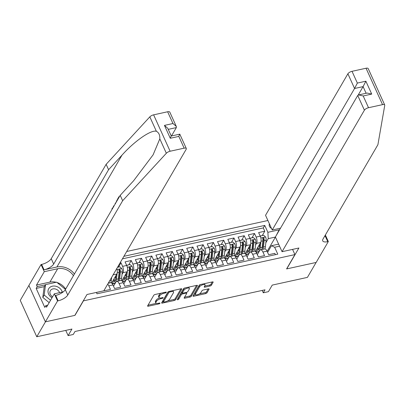 <?xml version="1.0" encoding="UTF-8"?>
<svg xmlns="http://www.w3.org/2000/svg" width="405" height="405" viewBox="0 0 405 405"><rect width="100%" height="100%" fill="white"/><g stroke="black" fill="none" stroke-linecap="round" stroke-linejoin="round"><path stroke-width="0.61" d="M166.303 292.39A0.805 0.314 155.6 0 0 166.328 292.207A0.805 0.314 155.6 0 0 165.837 292.132L155.12 294.481A1.149 0.446 155.6 0 0 153.773 295.291L147.633 305.841A1.149 0.446 155.6 0 0 147.592 306.094A1.149 0.446 155.6 0 0 148.301 306.205L159.013 303.856A0.805 0.314 155.6 0 0 159.96 303.289A0.805 0.314 155.6 0 0 159.985 303.112A0.805 0.314 155.6 0 0 159.489 303.036L158.107 303.34A3.685 1.433 155.6 0 1 155.844 302.986A3.685 1.433 155.6 0 1 155.971 302.171L156.482 301.29A3.685 1.433 155.6 0 1 160.8 298.708L162.187 298.404A0.805 0.314 155.6 0 0 163.129 297.837A0.805 0.314 155.6 0 0 163.159 297.66A0.805 0.314 155.6 0 0 162.663 297.584L161.276 297.888A3.685 1.433 155.6 0 1 159.013 297.533A3.685 1.433 155.6 0 1 159.14 296.718L159.651 295.842A3.685 1.433 155.6 0 1 163.969 293.255L165.356 292.952A0.805 0.314 155.6 0 0 166.303 292.39M269.426 223.859A3.751 3.032 30.2 0 0 271.477 228.374M210.038 286.041A1.149 0.446 155.6 0 0 211.385 285.231L213.111 282.275A1.149 0.446 155.6 0 0 213.151 282.017A1.149 0.446 155.6 0 0 212.443 281.905L200.546 284.518A1.149 0.446 155.6 0 0 199.194 285.322L193.058 295.873A1.149 0.446 155.6 0 0 193.018 296.131A1.149 0.446 155.6 0 0 193.722 296.237L205.619 293.63A1.149 0.446 155.6 0 0 206.97 292.82L209.051 289.246A1.149 0.446 155.6 0 0 209.091 288.993A1.149 0.446 155.6 0 0 208.383 288.881L203.29 290A1.149 0.446 155.6 0 0 201.943 290.805L200.91 292.577A3.078 1.2 155.6 0 1 197.999 294.541A3.078 1.2 155.6 0 1 195.407 294.445A3.078 1.2 155.6 0 1 195.519 293.762L199.559 286.816A3.078 1.2 155.6 0 1 202.47 284.852A3.078 1.2 155.6 0 1 205.062 284.953A3.078 1.2 155.6 0 1 204.95 285.636L204.277 286.791A1.149 0.446 155.6 0 0 204.236 287.044A1.149 0.446 155.6 0 0 204.945 287.155L210.038 286.041L209.593 285.054A1.149 0.446 155.6 0 0 210.939 284.249L212.281 281.941M83.319 301.021L74.981 315.353L45.446 321.833L36.759 336.763L71.943 329.042L68.121 335.608L73.254 334.484L74.991 331.498L265.027 289.808L263.291 292.795L268.424 291.666L272.246 285.1L307.425 277.379L316.113 262.455L286.583 268.93L294.921 254.603L83.258 300.895M181.754 289.15A1.149 0.446 155.6 0 0 181.794 288.897A1.149 0.446 155.6 0 0 181.086 288.785L169.189 291.397A1.149 0.446 155.6 0 0 167.837 292.202L161.701 302.753A1.149 0.446 155.6 0 0 161.661 303.006A1.149 0.446 155.6 0 0 162.364 303.117L174.261 300.51A1.149 0.446 155.6 0 0 175.613 299.7L181.754 289.15L181.577 288.76M184.867 287.955L196.764 285.348A1.149 0.446 155.6 0 1 197.473 285.459A1.149 0.446 155.6 0 1 197.432 285.712L191.292 296.263A1.149 0.446 155.6 0 1 189.94 297.067L184.852 298.186A1.149 0.446 155.6 0 1 184.143 298.075A1.149 0.446 155.6 0 1 184.184 297.822L186.675 293.544A1.149 0.446 155.6 0 0 186.715 293.291A1.149 0.446 155.6 0 0 186.006 293.179L182.63 293.919A1.149 0.446 155.6 0 0 181.278 294.724L178.686 299.179A0.805 0.314 155.6 0 1 177.927 299.695A0.805 0.314 155.6 0 1 177.248 299.67A0.805 0.314 155.6 0 1 177.274 299.492L183.516 288.765A1.149 0.446 155.6 0 1 184.867 287.955M36.759 336.763L20.25 300.363L28.907 285.49M262.243 235.578L264.779 231.225L258.618 232.576L260.243 236.166L256.137 237.067A4.693 2.076 77.6 0 1 256.532 243.39L255.555 245.065M251.971 237.836L254.507 233.477L248.346 234.829L249.971 238.418L245.865 239.32A4.693 2.076 77.6 0 1 246.26 245.643L245.283 247.318M241.699 240.089L244.235 235.73L238.074 237.082L239.699 240.676L235.594 241.577A4.693 2.076 77.6 0 1 235.988 247.9L235.011 249.571M231.427 242.342L233.963 237.983L227.802 239.335L229.427 242.929L225.322 243.83A4.693 2.076 77.6 0 1 225.717 250.153L224.74 251.829M221.155 244.595L223.692 240.236L217.531 241.593L219.156 245.182L215.05 246.083A4.693 2.076 77.6 0 1 215.445 252.406L214.468 254.082M210.883 246.847L213.42 242.494L207.259 243.845L208.884 247.435L204.778 248.336A4.693 2.076 77.6 0 1 205.173 254.659L204.196 256.335M200.612 249.1L203.148 244.747L196.982 246.098L198.612 249.688L194.506 250.589A4.693 2.076 77.6 0 1 194.901 256.912L193.924 258.587M190.34 251.353L192.876 246.999L186.71 248.351L188.34 251.94L184.234 252.841A4.693 2.076 77.6 0 1 184.629 259.165L183.652 260.84M180.068 253.606L182.604 249.252L176.438 250.604L178.068 254.193L173.963 255.094A4.693 2.076 77.6 0 1 174.358 261.417L173.381 263.093M169.796 255.864L172.333 251.505L166.166 252.857L167.797 256.446L163.686 257.347A4.693 2.076 77.6 0 1 164.086 263.675L163.109 265.346M159.524 258.117L162.061 253.758L155.895 255.109L157.525 258.704L153.414 259.605A4.693 2.076 77.6 0 1 153.809 265.928L152.837 267.599M149.253 260.369L151.789 256.011L145.623 257.362L147.253 260.957L143.142 261.858A4.693 2.076 77.6 0 1 143.537 268.181L142.565 269.857M138.981 262.622L141.517 258.269L135.351 259.62L136.981 263.209L132.87 264.111A4.693 2.076 77.6 0 1 133.265 270.434L132.293 272.109M128.709 264.875L131.245 260.521L125.079 261.873L126.709 265.462L122.599 266.363A4.693 2.076 77.6 0 1 122.993 272.686L122.021 274.362M118.437 267.128L120.974 262.774L120.017 262.982M96.395 292.501L100.167 291.6M104.105 290.324L104.303 290.765L110.469 289.413L108.839 285.824A4.693 2.076 77.6 0 0 107.71 284.128M108.231 283.237L110.555 282.731A4.693 2.076 -102.4 0 1 112.949 284.923L114.574 288.512L120.741 287.16L119.111 283.571A4.693 2.076 77.6 0 0 116.716 281.379A4.693 2.076 77.6 0 0 115.936 282.022L113.516 286.178M116.716 281.379L120.827 280.473A4.693 2.076 -102.4 0 1 123.221 282.67L124.846 286.259L131.012 284.907L129.382 281.318A4.693 2.076 77.6 0 0 126.988 279.121A4.693 2.076 77.6 0 0 126.208 279.769L123.788 283.925M126.988 279.121L131.098 278.22A4.693 2.076 -102.4 0 1 133.493 280.417L135.118 284.006L141.284 282.655L139.654 279.06A4.693 2.076 77.6 0 0 137.26 276.868A4.693 2.076 77.6 0 0 136.48 277.516L134.06 281.672M137.26 276.868L141.37 275.967A4.693 2.076 -102.4 0 1 143.765 278.159L145.395 281.753L151.556 280.402L149.926 276.807A4.693 2.076 77.6 0 0 147.531 274.615A4.693 2.076 77.6 0 0 146.752 275.263L144.332 279.42M147.531 274.615L151.642 273.714A4.693 2.076 -102.4 0 1 154.037 275.906L155.667 279.496L161.828 278.144L160.198 274.555A4.693 2.076 77.6 0 0 157.803 272.363A4.693 2.076 77.6 0 0 157.024 273.01L154.604 277.167M157.803 272.363L161.914 271.461A4.693 2.076 -102.4 0 1 164.308 273.653L165.939 277.243L172.1 275.891L170.47 272.302A4.693 2.076 77.6 0 0 168.075 270.11A4.693 2.076 77.6 0 0 167.295 270.758L164.875 274.909M168.075 270.11L172.186 269.209A4.693 2.076 -102.4 0 1 174.58 271.401L176.21 274.99L182.371 273.638L180.741 270.049A4.693 2.076 77.6 0 0 178.347 267.857A4.693 2.076 77.6 0 0 177.567 268.5L175.152 272.656M178.347 267.857L182.458 266.956A4.693 2.076 -102.4 0 1 184.852 269.148L186.482 272.737L192.643 271.385L191.013 267.796A4.693 2.076 77.6 0 0 188.619 265.604A4.693 2.076 77.6 0 0 187.839 266.247L185.424 270.403M188.619 265.604L192.729 264.703A4.693 2.076 -102.4 0 1 195.124 266.895L196.754 270.484L202.915 269.133L201.285 265.543A4.693 2.076 77.6 0 0 198.89 263.346A4.693 2.076 77.6 0 0 198.111 263.994L195.696 268.15M198.89 263.346L203.001 262.445A4.693 2.076 -102.4 0 1 205.396 264.642L207.026 268.231L213.187 266.88L211.557 263.291A4.693 2.076 77.6 0 0 209.162 261.093A4.693 2.076 77.6 0 0 208.383 261.741L205.968 265.898M209.162 261.093L213.273 260.192A4.693 2.076 -102.4 0 1 215.668 262.384L217.298 265.979L223.459 264.627L221.829 261.033A4.693 2.076 77.6 0 0 219.434 258.841A4.693 2.076 77.6 0 0 218.654 259.489L216.24 263.645M219.434 258.841L223.545 257.939A4.693 2.076 -102.4 0 1 225.939 260.132L227.569 263.726L233.731 262.374L232.106 258.78A4.693 2.076 77.6 0 0 229.706 256.588A4.693 2.076 77.6 0 0 228.926 257.236L226.511 261.392M229.706 256.588L233.817 255.687A4.693 2.076 -102.4 0 1 236.211 257.879L237.841 261.468L244.002 260.116L242.377 256.527A4.693 2.076 77.6 0 0 239.978 254.335A4.693 2.076 77.6 0 0 239.198 254.983L236.783 259.134M239.978 254.335L244.088 253.434A4.693 2.076 -102.4 0 1 246.483 255.626L248.113 259.215L254.274 257.863L252.649 254.274A4.693 2.076 77.6 0 0 250.255 252.082A4.693 2.076 77.6 0 0 249.47 252.73L247.055 256.881M250.255 252.082L254.36 251.181A4.693 2.076 -102.4 0 1 256.755 253.373L258.385 256.962L264.546 255.611L262.921 252.021A4.693 2.076 77.6 0 0 260.526 249.829A4.693 2.076 77.6 0 0 259.742 250.472L257.327 254.629M260.243 236.166A4.693 2.076 -102.4 0 1 260.638 242.489L255.403 251.49M249.971 238.418A4.693 2.076 -102.4 0 1 250.366 244.742L245.131 253.743M239.699 240.676A4.693 2.076 -102.4 0 1 240.094 246.999L234.859 255.995M229.427 242.929A4.693 2.076 -102.4 0 1 229.822 249.252L224.588 258.248M219.156 245.182A4.693 2.076 -102.4 0 1 219.55 251.505L214.316 260.501M208.884 247.435A4.693 2.076 -102.4 0 1 209.279 253.758L204.044 262.754M198.612 249.688A4.693 2.076 -102.4 0 1 199.007 256.011L193.772 265.007M188.34 251.94A4.693 2.076 -102.4 0 1 188.735 258.263L183.5 267.259M178.068 254.193A4.693 2.076 -102.4 0 1 178.463 260.516L173.229 269.517M167.797 256.446A4.693 2.076 -102.4 0 1 168.191 262.769L162.957 271.77M157.525 258.704A4.693 2.076 -102.4 0 1 157.92 265.027L152.685 274.023M147.253 260.957A4.693 2.076 -102.4 0 1 147.648 267.28L142.413 276.276M136.981 263.209A4.693 2.076 -102.4 0 1 137.376 269.533L132.141 278.529M126.709 265.462A4.693 2.076 -102.4 0 1 127.104 271.785L121.87 280.781M116.772 268.561A4.693 2.076 -102.4 0 1 116.832 274.038L111.598 283.034M292.557 249.389L294.921 254.603M267.908 220.507L126.709 251.485M264.779 231.225L263.285 227.929L264.743 225.423L123.895 256.319M264.743 225.423L267.867 232.308L279.167 229.827L279.334 230.197M279.551 246.184L274.651 247.258L277.774 254.148L96.987 293.807L96.365 292.43M275.41 254.664L274.818 253.358L268.657 254.71L267.027 251.12A4.693 2.076 -102.4 0 0 264.632 248.928L260.526 249.829M120.974 262.774L122.599 266.363M131.245 260.521L132.87 264.111M141.517 258.269L143.142 261.858M151.789 256.011L153.414 259.605M162.061 253.758L163.686 257.347M172.333 251.505L173.963 255.094M182.604 249.252L184.234 252.841M192.876 246.999L194.506 250.589M203.148 244.747L204.778 248.336M213.42 242.494L215.05 246.083M223.692 240.236L225.322 243.83M233.963 237.983L235.594 241.577M244.235 235.73L245.865 239.32M254.507 233.477L256.137 237.067M263.285 227.929L122.437 258.83M267.133 251.353L275.43 237.092M275.415 237.062L268.262 238.631L265.827 242.813M262.212 290.425L263.291 292.795M65.757 330.399L68.121 335.608M267.599 252.376L271.477 245.713L278.625 244.144M112.393 283.915L115.192 283.303M122.664 281.662L125.464 281.05M132.936 279.409L135.736 278.797M143.208 277.157L146.008 276.539M153.48 274.904L156.279 274.286M163.752 272.646L166.551 272.033M174.023 270.393L176.823 269.781M184.295 268.14L187.095 267.528M194.567 265.888L197.367 265.275M204.839 263.635L207.638 263.022M215.111 261.382L217.91 260.769M225.382 259.129L228.182 258.511M235.659 256.876L238.454 256.259M245.931 254.618L248.726 254.006M274.651 247.258L271.477 245.713M268.262 238.631L267.867 232.308M256.203 252.366L259.003 251.753M279.167 229.827L276.276 235.447M161.246 293.139A3.685 1.433 155.6 0 0 159.206 294.855L159.651 295.842M159.013 297.533L158.568 296.551A3.685 1.433 155.6 0 1 158.694 295.736L159.206 294.855M159.57 297.938A3.685 1.433 155.6 0 0 156.036 300.308L156.482 301.29M155.844 302.986L155.393 301.998A3.685 1.433 155.6 0 1 155.525 301.188L156.036 300.308M148.012 305.188L156.315 303.365M167.69 300.869L173.816 299.523A1.149 0.446 155.6 0 0 175.168 298.718L180.924 288.821M162.081 302.1L163.382 301.816M169.822 291.975A0.805 0.314 155.6 0 0 168.875 292.537L163.483 301.801A0.805 0.314 155.6 0 0 163.458 301.978A0.805 0.314 155.6 0 0 163.954 302.054L165.417 301.735A3.685 1.433 155.6 0 0 169.73 299.153L173.416 292.82A3.685 1.433 155.6 0 0 173.542 292.005A3.685 1.433 155.6 0 0 171.28 291.656L169.822 291.975L169.523 291.322M163.458 301.978L163.012 300.996A0.805 0.314 155.6 0 1 163.038 300.814L168.303 291.767M173.542 292.005L173.097 291.023A3.685 1.433 155.6 0 0 172.626 290.643M196.602 285.383L190.846 295.28L191.292 296.263M184.564 297.169L189.494 296.085A1.149 0.446 155.6 0 0 190.846 295.28M182.356 292.896L182.184 292.936A1.149 0.446 155.6 0 0 180.832 293.741L178.24 298.196L178.686 299.179M177.815 298.561A0.805 0.314 155.6 0 0 178.24 298.196M189.256 289.104A3.078 1.2 155.6 0 0 189.363 288.421A3.078 1.2 155.6 0 0 186.776 288.325A3.078 1.2 155.6 0 0 183.865 290.289L182.437 292.734A1.149 0.446 155.6 0 0 182.397 292.987A1.149 0.446 155.6 0 0 183.106 293.099L186.482 292.359A1.149 0.446 155.6 0 0 187.834 291.549L189.256 289.104M189.363 288.421L188.917 287.439A3.078 1.2 155.6 0 0 188.578 287.145M185.019 287.925A3.078 1.2 155.6 0 0 183.414 289.302L183.865 290.289M182.397 292.987L181.951 292.005A1.149 0.446 155.6 0 1 181.992 291.752L183.414 289.302M204.662 286.138L209.593 285.054M205.062 284.953L204.611 283.971A3.078 1.2 155.6 0 0 204.312 283.692M200.642 284.497A3.078 1.2 155.6 0 0 199.113 285.834L199.559 286.816M195.407 294.445L194.962 293.458A3.078 1.2 155.6 0 1 195.068 292.78L199.113 285.834M199.381 293.919L205.173 292.648A1.149 0.446 155.6 0 0 206.525 291.838L208.226 288.917M193.438 295.22L195.711 294.724M62.299 292.066A7.624 6.161 30.2 0 0 56.098 286.315A7.624 6.161 30.2 0 0 48.296 289.585A7.624 6.161 30.2 0 0 52.002 297.802M59.581 292.658A5.219 4.217 30.2 0 0 55.424 288.998A5.219 4.217 30.2 0 0 50.352 290.663A5.219 4.217 30.2 0 0 52.569 296.83M49.177 302.651L42.793 297.407L44.165 286.993L45.552 284.604L56.644 282.169L65.458 289.408M50.569 300.262L44.18 295.017L45.552 284.604M42.793 297.407L44.18 295.017M119.48 196.577A15.274 12.342 30.2 0 0 119.46 196.552L118.999 196.653L119.191 197.078M117.556 199.888A15.274 12.342 30.2 0 0 117.536 199.857L117.075 199.959L117.268 200.384M74.409 274.028A15.274 12.342 30.2 0 0 56.897 266.991L44.054 269.811L41.614 264.425L41.047 264.546L28.887 285.449L45.395 321.843L74.824 315.389L86.989 294.491L103.832 290.795L186.189 149.278A3.518 1.367 155.6 0 0 186.31 148.503A3.518 1.367 155.6 0 0 184.148 148.164L170.125 151.237A3.518 1.367 155.6 0 0 166.339 153.257L122.649 200.723L67.746 295.063A8.206 3.194 -24.4 0 1 58.123 300.819L57.556 300.945L45.395 321.843M122.649 200.723L120.204 195.337L133.599 180.782L153.11 154.826L159.813 138.864C160.015 135.174 158.866 132.637 156.36 131.255C150.898 129.696 134.662 140.986 121.976 155.155L108.58 169.71L53.678 264.055A8.206 3.194 -24.4 0 1 44.054 269.811M115.754 202.986L115.273 203.052L115.405 203.578M114.083 205.851L113.597 205.932L113.845 206.261M171.462 135.984L176.347 127.585L168.252 129.362M108.58 169.71L106.135 164.324L51.238 258.668A8.206 3.194 -24.4 0 1 41.614 264.425M58.123 300.819L55.677 295.437A8.206 3.194 -24.4 0 0 65.301 289.676L120.204 195.337M184.148 148.164L178.813 136.409L170.287 138.277L164.445 125.393L172.97 123.52L167.635 111.765L153.617 114.843L170.125 151.237M156.36 131.255L149.83 116.863L106.135 164.324M57.556 300.945L54.321 293.812L46.54 307.187L45.826 305.613L47.694 305.203M44.383 286.618L36.172 288.421L44.783 307.405L45.826 305.613M36.172 288.421L37.214 286.629L36.501 285.054L44.282 271.679L41.047 264.546M73.426 275.714A13.193 10.662 30.2 0 0 57.687 268.738L44.282 271.679M54.321 293.812L63.296 291.843M149.83 116.863A3.518 1.367 -24.4 0 1 153.617 114.843M167.635 111.765A3.518 1.367 -24.4 0 1 169.796 112.104L176.307 126.446L176.347 127.585M36.501 285.054L49.906 282.113A13.193 10.662 -149.8 0 1 56.153 282.275M57.11 282.548A13.193 10.662 -149.8 0 1 65.645 289.089M45.421 284.826L37.214 286.629M178.813 136.409L179.516 134.571M164.445 125.393L167.776 128.319L171.274 136.029L179.795 134.151L186.31 148.503M170.287 138.277L170.991 136.444M172.97 123.52L176.307 126.446M111.856 209.684L112.17 208.251L112.995 207.724M115.101 204.11L115.273 203.052M113.537 206.788L113.289 206.469L113.597 205.932M115.926 202.687L117.075 199.959M117.668 199.695L117.475 199.27L118.999 196.653M375.202 84.012L384.715 104.976A3.518 1.367 155.6 0 0 382.553 104.637L366.039 68.237A3.518 1.367 -24.4 0 1 368.201 68.577L375.202 84.012M282.052 251.697L364.404 110.18L357.736 95.474L275.38 236.991L282.052 251.697L298.9 248.002L286.735 268.9L316.168 262.44L328.328 241.542L325.367 235.011M384.715 104.976A3.518 1.367 155.6 0 1 384.75 105.341L377.906 144.722L323.003 239.066A8.206 3.194 155.6 0 0 322.719 240.879A8.206 3.194 155.6 0 0 327.761 241.669L328.328 241.542M280.503 228.187L272.216 230.005L265.543 215.298L347.895 73.781A3.518 1.367 -24.4 0 1 352.021 71.315L357.352 83.071L365.877 81.203L371.724 94.087L363.199 95.96L368.53 107.715L382.553 104.637M352.021 71.315L366.039 68.237M272.216 230.005L354.567 88.487L347.895 73.781M368.53 107.715A3.518 1.367 155.6 0 0 364.404 110.18M324.537 236.429A8.206 3.194 155.6 0 0 325.321 236.282L327.761 241.669M358.167 95.079L363.093 86.619L354.567 88.487L357.352 83.071M365.877 81.203L363.093 86.619L366.115 93.282M371.724 94.087L367.148 93.054L358.622 94.922L357.736 95.474M363.199 95.96L358.622 94.922M111.669 277.329L111.319 280.407A8.971 3.969 77.6 0 1 110.762 282.705M108.823 283.11A8.971 3.969 -102.4 0 0 109.289 281.419M116.093 275.304L115.734 278.483A7.447 3.296 77.6 0 1 113.81 281.88A7.447 3.296 77.6 0 1 112.438 281.586M117.136 273.274L116.458 279.278A8.971 3.969 77.6 0 1 114.134 283.368A8.971 3.969 77.6 0 1 111.871 282.563M117.48 267.341L119.875 266.814L121.794 268.555A3.108 1.377 77.6 0 1 122.32 271.709L121.591 278.149A8.971 3.969 77.6 0 1 121.034 280.452M115.744 278.422A7.447 3.296 77.6 0 1 115.187 277.369A3.696 1.635 -102.4 0 0 115.055 277.096M119.095 280.852A8.971 3.969 -102.4 0 0 119.642 278.579L120.371 272.135A3.108 1.377 -102.4 0 0 120.133 269.796L119.227 269.29L118.903 270.064A3.108 1.377 77.6 0 1 119.136 272.408L118.407 278.848A8.971 3.969 77.6 0 1 117.865 281.126M113.451 279.85A8.971 3.969 -102.4 0 0 114.352 281.131M113.273 280.149A7.447 3.296 -102.4 0 0 114.711 281.323M120.133 269.796L119.632 270.656A1.585 0.699 77.6 0 1 119.647 271.34L118.918 277.784A7.447 3.296 77.6 0 1 118.139 280.3M115.192 280.579A7.447 3.296 77.6 0 1 113.916 279.055M126.365 273.051L126.006 276.23A7.447 3.296 77.6 0 1 124.082 279.627A7.447 3.296 77.6 0 1 122.71 279.334M127.408 271.016L126.73 277.025A8.971 3.969 77.6 0 1 124.406 281.116A8.971 3.969 77.6 0 1 122.143 280.306M126.805 265.68L127.064 265.234L130.147 264.561L132.065 266.303A3.108 1.377 77.6 0 1 132.592 269.452L131.863 275.896A8.971 3.969 77.6 0 1 131.306 278.2M126.016 276.169A7.447 3.296 77.6 0 1 125.459 275.117A3.696 1.635 -102.4 0 0 125.327 274.843M127.064 265.234L127.003 266.201M129.367 278.6A8.971 3.969 -102.4 0 0 129.914 276.326L130.643 269.882A3.108 1.377 -102.4 0 0 130.405 267.543L129.499 267.037L129.175 267.811A3.108 1.377 77.6 0 1 129.408 270.15L128.679 276.595A8.971 3.969 77.6 0 1 128.137 278.873M123.722 277.592A8.971 3.969 -102.4 0 0 124.624 278.878M123.545 277.896A7.447 3.296 -102.4 0 0 124.983 279.07M130.405 267.543L129.904 268.404A1.585 0.699 77.6 0 1 129.919 269.087L129.19 275.532A7.447 3.296 77.6 0 1 128.41 278.048M125.464 278.321A7.447 3.296 77.6 0 1 124.188 276.797M136.637 270.798L136.282 273.977A7.447 3.296 77.6 0 1 134.354 277.374A7.447 3.296 77.6 0 1 132.982 277.081M137.68 268.763L137.001 274.772A8.971 3.969 77.6 0 1 134.678 278.863A8.971 3.969 77.6 0 1 132.415 278.053M137.077 263.427L137.335 262.982L140.419 262.308L142.337 264.05A3.108 1.377 77.6 0 1 142.864 267.199L142.135 273.643A8.971 3.969 77.6 0 1 141.578 275.947M136.288 273.917A7.447 3.296 77.6 0 1 135.731 272.864A3.696 1.635 -102.4 0 0 135.599 272.59M137.335 262.982L137.275 263.949M139.639 276.347A8.971 3.969 -102.4 0 0 140.186 274.074L140.915 267.629A3.108 1.377 -102.4 0 0 140.677 265.29L139.771 264.784L139.447 265.558A3.108 1.377 77.6 0 1 139.679 267.897L138.95 274.342A8.971 3.969 77.6 0 1 138.409 276.62M133.994 275.339A8.971 3.969 -102.4 0 0 134.895 276.625M133.817 275.643A7.447 3.296 -102.4 0 0 135.255 276.817M140.677 265.29L140.176 266.146A1.585 0.699 77.6 0 1 140.191 266.834L139.467 273.279A7.447 3.296 77.6 0 1 138.687 275.795M135.736 276.068A7.447 3.296 77.6 0 1 134.46 274.544M146.909 268.545L146.554 271.725A7.447 3.296 77.6 0 1 144.625 275.117A7.447 3.296 77.6 0 1 143.259 274.823M147.952 266.51L147.273 272.519A8.971 3.969 77.6 0 1 144.95 276.605A8.971 3.969 77.6 0 1 142.687 275.8M147.349 261.174L147.607 260.729L150.69 260.056L152.609 261.797A3.108 1.377 77.6 0 1 153.136 264.946L152.412 271.391A8.971 3.969 77.6 0 1 151.85 273.694M146.559 271.664A7.447 3.296 77.6 0 1 146.002 270.611A3.696 1.635 -102.4 0 0 145.871 270.337M147.607 260.729L147.547 261.696M149.911 274.094A8.971 3.969 -102.4 0 0 150.457 271.821L151.186 265.376A3.108 1.377 -102.4 0 0 150.949 263.037L150.042 262.526L149.718 263.306A3.108 1.377 77.6 0 1 149.951 265.645L149.227 272.089A8.971 3.969 77.6 0 1 148.681 274.362M144.266 273.086A8.971 3.969 -102.4 0 0 145.167 274.372M144.094 273.39A7.447 3.296 -102.4 0 0 145.527 274.56M150.949 263.037L150.447 263.893A1.585 0.699 77.6 0 1 150.463 264.581L149.739 271.026A7.447 3.296 77.6 0 1 148.959 273.542M146.008 273.815A7.447 3.296 77.6 0 1 144.732 272.292M157.18 266.293L156.826 269.472A7.447 3.296 77.6 0 1 154.897 272.864A7.447 3.296 77.6 0 1 153.53 272.57M158.223 264.257L157.545 270.262A8.971 3.969 77.6 0 1 155.221 274.352A8.971 3.969 77.6 0 1 152.958 273.547M157.621 258.922L157.879 258.476L160.962 257.798L162.881 259.544A3.108 1.377 77.6 0 1 163.407 262.693L162.683 269.138A8.971 3.969 77.6 0 1 162.121 271.441M156.831 269.411A7.447 3.296 77.6 0 1 156.274 268.353A3.696 1.635 -102.4 0 0 156.143 268.08M157.879 258.476L157.818 259.443M160.183 271.841A8.971 3.969 -102.4 0 0 160.729 269.563L161.458 263.123A3.108 1.377 -102.4 0 0 161.22 260.779L160.314 260.273L159.99 261.053A3.108 1.377 77.6 0 1 160.223 263.392L159.499 269.836A8.971 3.969 77.6 0 1 158.952 272.109M154.538 270.834A8.971 3.969 -102.4 0 0 155.439 272.119M154.366 271.137A7.447 3.296 -102.4 0 0 155.798 272.307M161.22 260.779L160.719 261.64A1.585 0.699 77.6 0 1 160.734 262.329L160.01 268.773A7.447 3.296 77.6 0 1 159.231 271.284M156.279 271.563A7.447 3.296 77.6 0 1 155.004 270.039M167.452 264.04L167.098 267.219A7.447 3.296 77.6 0 1 165.169 270.611A7.447 3.296 77.6 0 1 163.802 270.317M168.495 262.005L167.817 268.009A8.971 3.969 77.6 0 1 165.493 272.099A8.971 3.969 77.6 0 1 163.23 271.294M167.893 256.669L168.151 256.223L171.234 255.545L173.153 257.286A3.108 1.377 77.6 0 1 173.679 260.44L172.955 266.885A8.971 3.969 77.6 0 1 172.398 269.188M167.103 267.158A7.447 3.296 77.6 0 1 166.546 266.1A3.696 1.635 -102.4 0 0 166.415 265.827M168.151 256.223L168.095 257.185M170.454 269.588A8.971 3.969 -102.4 0 0 171.001 267.31L171.73 260.871A3.108 1.377 -102.4 0 0 171.492 258.527L170.586 258.02L170.262 258.8A3.108 1.377 77.6 0 1 170.495 261.139L169.771 267.583A8.971 3.969 77.6 0 1 169.224 269.857M164.81 268.581A8.971 3.969 -102.4 0 0 165.711 269.867M164.638 268.885A7.447 3.296 -102.4 0 0 166.07 270.054M171.492 258.527L170.991 259.387A1.585 0.699 77.6 0 1 171.006 260.076L170.282 266.52A7.447 3.296 77.6 0 1 169.503 269.031M166.551 269.31A7.447 3.296 77.6 0 1 165.275 267.786M177.724 261.787L177.37 264.961A7.447 3.296 77.6 0 1 175.441 268.358A7.447 3.296 77.6 0 1 174.074 268.064M178.767 259.752L178.089 265.756A8.971 3.969 77.6 0 1 175.77 269.846A8.971 3.969 77.6 0 1 173.507 269.042M178.165 254.416L178.423 253.97L181.506 253.292L183.424 255.034A3.108 1.377 77.6 0 1 183.951 258.188L183.227 264.632A8.971 3.969 77.6 0 1 182.67 266.93M177.375 264.905A7.447 3.296 77.6 0 1 176.818 263.847A3.696 1.635 -102.4 0 0 176.686 263.574M178.423 253.97L178.367 254.932M180.726 267.335A8.971 3.969 -102.4 0 0 181.273 265.057L182.002 258.613A3.108 1.377 -102.4 0 0 181.764 256.274L180.858 255.768L180.534 256.547A3.108 1.377 77.6 0 1 180.767 258.886L180.043 265.331A8.971 3.969 77.6 0 1 179.496 267.604M175.081 266.328A8.971 3.969 -102.4 0 0 175.983 267.609M174.909 266.632A7.447 3.296 -102.4 0 0 176.342 267.801M181.764 256.274L181.268 257.135A1.585 0.699 77.6 0 1 181.278 257.823L180.554 264.262A7.447 3.296 77.6 0 1 179.774 266.779M176.823 267.057A7.447 3.296 77.6 0 1 175.547 265.533M188.001 259.534L187.642 262.708A7.447 3.296 77.6 0 1 185.713 266.105A7.447 3.296 77.6 0 1 184.346 265.812M189.039 257.499L188.36 263.503A8.971 3.969 77.6 0 1 186.042 267.594A8.971 3.969 77.6 0 1 183.779 266.789M188.436 252.163L188.695 251.718L191.778 251.039L193.696 252.781A3.108 1.377 77.6 0 1 194.223 255.935L193.499 262.379A8.971 3.969 77.6 0 1 192.942 264.678M187.647 262.648A7.447 3.296 77.6 0 1 187.09 261.595A3.696 1.635 -102.4 0 0 186.958 261.321M188.695 251.718L188.639 252.679M190.998 265.078A8.971 3.969 -102.4 0 0 191.545 262.805L192.274 256.36A3.108 1.377 -102.4 0 0 192.036 254.021L191.13 253.515L190.806 254.289A3.108 1.377 77.6 0 1 191.038 256.633L190.315 263.073A8.971 3.969 77.6 0 1 189.768 265.351M185.353 264.075A8.971 3.969 -102.4 0 0 186.254 265.356M185.181 264.374A7.447 3.296 -102.4 0 0 186.614 265.548M192.036 254.021L191.54 254.882A1.585 0.699 77.6 0 1 191.55 255.565L190.826 262.01A7.447 3.296 77.6 0 1 190.046 264.526M187.095 264.804A7.447 3.296 77.6 0 1 185.819 263.28M198.273 257.276L197.913 260.455A7.447 3.296 77.6 0 1 195.985 263.852A7.447 3.296 77.6 0 1 194.618 263.559M199.311 255.246L198.632 261.25A8.971 3.969 77.6 0 1 196.314 265.341A8.971 3.969 77.6 0 1 194.051 264.536M198.708 249.905L198.966 249.46L202.049 248.786L203.968 250.528A3.108 1.377 77.6 0 1 204.495 253.682L203.771 260.121A8.971 3.969 77.6 0 1 203.214 262.425M197.918 260.395A7.447 3.296 77.6 0 1 197.362 259.342A3.696 1.635 -102.4 0 0 197.23 259.068M198.966 249.46L198.911 250.427M201.27 262.825A8.971 3.969 -102.4 0 0 201.817 260.552L202.546 254.107A3.108 1.377 -102.4 0 0 202.308 251.768L201.401 251.262L201.077 252.037A3.108 1.377 77.6 0 1 201.31 254.381L200.586 260.82A8.971 3.969 77.6 0 1 200.04 263.098M195.63 261.817A8.971 3.969 -102.4 0 0 196.526 263.103M195.453 262.121A7.447 3.296 -102.4 0 0 196.886 263.296M202.308 251.768L201.811 252.629A1.585 0.699 77.6 0 1 201.822 253.312L201.098 259.757A7.447 3.296 77.6 0 1 200.318 262.273M197.367 262.546A7.447 3.296 77.6 0 1 196.091 261.028M208.545 255.023L208.185 258.203A7.447 3.296 77.6 0 1 206.256 261.6A7.447 3.296 77.6 0 1 204.889 261.306M209.582 252.988L208.904 258.998A8.971 3.969 77.6 0 1 206.585 263.088A8.971 3.969 77.6 0 1 204.322 262.278M208.98 247.652L209.238 247.207L212.321 246.534L214.24 248.275A3.108 1.377 77.6 0 1 214.766 251.424L214.042 257.869A8.971 3.969 77.6 0 1 213.486 260.172M208.19 258.142A7.447 3.296 77.6 0 1 207.638 257.089A3.696 1.635 -102.4 0 0 207.502 256.816M209.238 247.207L209.182 248.174M211.542 260.572A8.971 3.969 -102.4 0 0 212.088 258.299L212.817 251.854A3.108 1.377 -102.4 0 0 212.579 249.515L211.673 249.009L211.349 249.784A3.108 1.377 77.6 0 1 211.582 252.123L210.858 258.567A8.971 3.969 77.6 0 1 210.311 260.845M205.902 259.565A8.971 3.969 -102.4 0 0 206.798 260.85M205.725 259.868A7.447 3.296 -102.4 0 0 207.157 261.043M212.579 249.515L212.083 250.371A1.585 0.699 77.6 0 1 212.093 251.059L211.369 257.504A7.447 3.296 77.6 0 1 210.59 260.02M207.638 260.293A7.447 3.296 77.6 0 1 206.363 258.77M218.816 252.771L218.457 255.95A7.447 3.296 77.6 0 1 216.528 259.342A7.447 3.296 77.6 0 1 215.161 259.053M219.854 250.735L219.176 256.745A8.971 3.969 77.6 0 1 216.857 260.835A8.971 3.969 77.6 0 1 214.594 260.025M219.252 245.4L219.51 244.954L222.593 244.281L224.512 246.022A3.108 1.377 77.6 0 1 225.038 249.171L224.314 255.616A8.971 3.969 77.6 0 1 223.757 257.919M218.462 255.889A7.447 3.296 77.6 0 1 217.91 254.836A3.696 1.635 -102.4 0 0 217.774 254.563M219.51 244.954L219.454 245.921M221.813 258.319A8.971 3.969 -102.4 0 0 222.36 256.046L223.089 249.601A3.108 1.377 -102.4 0 0 222.851 247.263L221.945 246.756L221.621 247.531A3.108 1.377 77.6 0 1 221.854 249.87L221.13 256.314A8.971 3.969 77.6 0 1 220.583 258.587M216.174 257.312A8.971 3.969 -102.4 0 0 217.07 258.598M215.997 257.615A7.447 3.296 -102.4 0 0 217.429 258.785M222.851 247.263L222.355 248.118A1.585 0.699 77.6 0 1 222.365 248.807L221.641 255.251A7.447 3.296 77.6 0 1 220.862 257.767M217.91 258.041A7.447 3.296 77.6 0 1 216.635 256.517M229.088 250.518L228.729 253.697A7.447 3.296 77.6 0 1 226.8 257.089A7.447 3.296 77.6 0 1 225.433 256.795M230.126 248.483L229.448 254.492A8.971 3.969 77.6 0 1 227.129 258.577A8.971 3.969 77.6 0 1 224.866 257.772M229.524 243.147L229.782 242.701L232.865 242.023L234.784 243.769A3.108 1.377 77.6 0 1 235.31 246.918L234.586 253.363A8.971 3.969 77.6 0 1 234.029 255.666M228.734 253.636A7.447 3.296 77.6 0 1 228.182 252.578A3.696 1.635 -102.4 0 0 228.045 252.31M229.782 242.701L229.726 243.668M232.085 256.066A8.971 3.969 -102.4 0 0 232.632 253.793L233.361 247.349A3.108 1.377 -102.4 0 0 233.123 245.005L232.217 244.498L231.893 245.278A3.108 1.377 77.6 0 1 232.126 247.617L231.402 254.062A8.971 3.969 77.6 0 1 230.855 256.335M226.446 255.059A8.971 3.969 -102.4 0 0 227.342 256.345M226.268 255.363A7.447 3.296 -102.4 0 0 227.701 256.532M233.123 245.005L232.627 245.865A1.585 0.699 77.6 0 1 232.637 246.554L231.913 252.998A7.447 3.296 77.6 0 1 231.133 255.514M228.182 255.788A7.447 3.296 77.6 0 1 226.906 254.264M239.36 248.265L239.001 251.444A7.447 3.296 77.6 0 1 237.072 254.836A7.447 3.296 77.6 0 1 235.705 254.542M240.398 246.23L239.719 252.234A8.971 3.969 77.6 0 1 237.401 256.325A8.971 3.969 77.6 0 1 235.138 255.52M239.795 240.894L240.054 240.448L243.137 239.77L245.055 241.517A3.108 1.377 77.6 0 1 245.582 244.666L244.858 251.11A8.971 3.969 77.6 0 1 244.301 253.414M239.006 251.383A7.447 3.296 77.6 0 1 238.454 250.325A3.696 1.635 -102.4 0 0 238.317 250.052M240.054 240.448L239.998 241.415M242.362 253.814A8.971 3.969 -102.4 0 0 242.904 251.535L243.633 245.096A3.108 1.377 -102.4 0 0 243.4 242.752L242.489 242.246L242.165 243.025A3.108 1.377 77.6 0 1 242.398 245.364L241.674 251.809A8.971 3.969 77.6 0 1 241.127 254.082M236.717 252.806A8.971 3.969 -102.4 0 0 237.613 254.092M236.54 253.11A7.447 3.296 -102.4 0 0 237.973 254.279M243.4 242.752L242.899 243.613A1.585 0.699 77.6 0 1 242.914 244.301L242.185 250.746A7.447 3.296 77.6 0 1 241.405 253.257M238.454 253.535A7.447 3.296 77.6 0 1 237.178 252.011M249.632 246.012L249.272 249.186A7.447 3.296 77.6 0 1 247.344 252.583A7.447 3.296 77.6 0 1 245.977 252.29M250.67 243.977L249.991 249.981A8.971 3.969 77.6 0 1 247.673 254.072A8.971 3.969 77.6 0 1 245.41 253.267M250.067 238.641L250.331 238.196L253.409 237.517L255.327 239.259A3.108 1.377 77.6 0 1 255.859 242.413L255.13 248.857A8.971 3.969 77.6 0 1 254.573 251.161M249.277 249.131A7.447 3.296 77.6 0 1 248.726 248.073A3.696 1.635 -102.4 0 0 248.589 247.799M250.331 238.196L250.27 239.158M252.634 251.561A8.971 3.969 -102.4 0 0 253.176 249.283L253.905 242.838A3.108 1.377 -102.4 0 0 253.672 240.499L252.76 239.993L252.436 240.773A3.108 1.377 77.6 0 1 252.674 243.111L251.945 249.556A8.971 3.969 77.6 0 1 251.399 251.829M246.989 250.553A8.971 3.969 -102.4 0 0 247.885 251.839M246.812 250.857A7.447 3.296 -102.4 0 0 248.245 252.026M253.672 240.499L253.171 241.36A1.585 0.699 77.6 0 1 253.186 242.048L252.457 248.488A7.447 3.296 77.6 0 1 251.677 251.004M248.726 251.282A7.447 3.296 77.6 0 1 247.45 249.758M259.904 243.759L259.544 246.934A7.447 3.296 77.6 0 1 257.615 250.331A7.447 3.296 77.6 0 1 256.249 250.037M260.942 241.724L260.263 247.728A8.971 3.969 77.6 0 1 257.945 251.819A8.971 3.969 77.6 0 1 255.682 251.014M260.339 236.388L260.602 235.943L263.68 235.264L265.599 237.006A3.108 1.377 77.6 0 1 266.131 240.16L265.402 246.605A8.971 3.969 77.6 0 1 264.845 248.903M259.549 246.878A7.447 3.296 77.6 0 1 258.998 245.82A3.696 1.635 -102.4 0 0 258.861 245.546M260.602 235.943L260.542 236.905M262.906 249.308A8.971 3.969 -102.4 0 0 263.447 247.03L264.176 240.585A3.108 1.377 -102.4 0 0 263.944 238.246L263.032 237.74L262.708 238.52A3.108 1.377 77.6 0 1 262.946 240.859L262.217 247.303A8.971 3.969 77.6 0 1 261.671 249.576M257.261 248.3A8.971 3.969 -102.4 0 0 258.157 249.581M257.084 248.604A7.447 3.296 -102.4 0 0 258.517 249.774M263.944 238.246L263.442 239.107A1.585 0.699 77.6 0 1 263.458 239.79L262.729 246.235A7.447 3.296 77.6 0 1 261.949 248.751M259.003 249.029A7.447 3.296 77.6 0 1 257.722 247.506M260.638 242.489L256.532 243.39M250.366 244.742L246.26 245.643M240.094 246.999L235.988 247.9M229.822 249.252L225.717 250.153M219.55 251.505L215.445 252.406M209.279 253.758L205.173 254.659M199.007 256.011L194.901 256.912M188.735 258.263L184.629 259.165M178.463 260.516L174.358 261.417M168.191 262.769L164.086 263.675M157.92 265.027L153.809 265.928M147.648 267.28L143.537 268.181M137.376 269.533L133.265 270.434M127.104 271.785L122.993 272.686M116.832 274.038L113.106 274.858M267.027 251.12L262.921 252.021M256.755 253.373L252.649 254.274M246.483 255.626L242.377 256.527M236.211 257.879L232.106 258.78M225.939 260.132L221.829 261.033M215.668 262.384L211.557 263.291M205.396 264.642L201.285 265.543M195.124 266.895L191.013 267.796M184.852 269.148L180.741 270.049M174.58 271.401L170.47 272.302M164.308 273.653L160.198 274.555M154.037 275.906L149.926 276.807M143.765 278.159L139.654 279.06M133.493 280.417L129.382 281.318M123.221 282.67L119.111 283.571M112.949 284.923L108.839 285.824M163.676 292.607L163.969 293.255M158.694 295.736L159.14 296.718M161.889 297.751L162.187 298.404M160.481 298.004L160.8 298.708M155.525 301.188L155.971 302.171M158.719 303.203L159.013 303.856M147.916 305.355L148.301 306.205M165.063 292.304L165.356 292.952M175.168 298.718L175.613 299.7M173.816 299.523L174.261 300.51M161.98 302.272L162.364 303.117M168.48 291.666L168.875 292.537M163.038 300.814L163.483 301.801M170.986 291.003L171.28 291.656M197.255 285.322L197.432 285.712M189.494 296.085L189.94 297.067M184.467 297.336L184.852 298.186M185.713 292.526L186.006 293.179M182.184 292.936L182.63 293.919M180.832 293.741L181.278 294.724M181.992 291.752L182.437 292.734M204.56 286.31L204.945 287.155M195.068 292.78L195.519 293.762M208.874 288.856L209.051 289.246M206.525 291.838L206.97 292.82M205.173 292.648L205.619 293.63M193.337 295.392L193.722 296.237M212.934 281.88L213.111 282.275M210.939 284.249L211.385 285.231M121.976 155.155L56.897 266.991M53.678 264.055L51.238 258.668M65.301 289.676L67.746 295.063M166.339 153.257L159.813 138.864M49.906 282.113L57.687 268.738M111.319 280.407L109.669 280.766M121.743 268.51L117.05 269.543M114.853 277.44L115.187 277.369M118.407 278.848L116.458 279.278M121.591 278.149L119.642 278.579M119.136 272.408L117.227 272.823M122.32 271.709L120.371 272.135M132.015 266.257L127.322 267.29M125.125 275.187L125.459 275.117M128.679 276.595L126.73 277.025M131.863 275.896L129.914 276.326M129.408 270.15L127.499 270.57M132.592 269.452L130.643 269.882M142.292 264.004L137.594 265.037M135.397 272.935L135.731 272.864M138.95 274.342L137.001 274.772M142.135 273.643L140.186 274.074M139.679 267.897L137.771 268.318M142.864 267.199L140.915 267.629M152.564 261.751L147.865 262.784M145.668 270.682L146.002 270.611M149.227 272.089L147.273 272.519M152.412 271.391L150.457 271.821M149.951 265.645L148.043 266.065M153.136 264.946L151.186 265.376M162.835 259.499L158.137 260.526M155.94 268.429L156.274 268.353M159.499 269.836L157.545 270.262M162.683 269.138L160.729 269.563M160.223 263.392L158.315 263.812M163.407 262.693L161.458 263.123M173.107 257.246L168.409 258.274M166.212 266.176L166.546 266.1M169.771 267.583L167.817 268.009M172.955 266.885L171.001 267.31M170.495 261.139L168.586 261.559M173.679 260.44L171.73 260.871M183.379 254.993L178.681 256.021M176.484 263.923L176.818 263.847M180.043 265.331L178.089 265.756M183.227 264.632L181.273 265.057M180.767 258.886L178.858 259.301M183.951 258.188L182.002 258.613M193.651 252.74L188.953 253.768M186.756 261.671L187.09 261.595M190.315 263.073L188.36 263.503M193.499 262.379L191.545 262.805M191.038 256.633L189.13 257.048M194.223 255.935L192.274 256.36M203.923 250.482L199.225 251.515M197.027 259.413L197.362 259.342M200.586 260.82L198.632 261.25M203.771 260.121L201.817 260.552M201.31 254.381L199.407 254.796M204.495 253.682L202.546 254.107M214.194 248.23L209.496 249.262M207.299 257.16L207.638 257.089M210.858 258.567L208.904 258.998M214.042 257.869L212.088 258.299M211.582 252.123L209.679 252.543M214.766 251.424L212.817 251.854M224.466 245.977L219.768 247.01M217.571 254.907L217.91 254.836M221.13 256.314L219.176 256.745M224.314 255.616L222.36 256.046M221.854 249.87L219.95 250.29M225.038 249.171L223.089 249.601M234.738 243.724L230.04 244.757M227.843 252.654L228.182 252.578M231.402 254.062L229.448 254.492M234.586 253.363L232.632 253.793M232.126 247.617L230.222 248.037M235.31 246.918L233.361 247.349M245.01 241.471L240.312 242.499M238.115 250.401L238.454 250.325M241.674 251.809L239.719 252.234M244.858 251.11L242.904 251.535M242.398 245.364L240.494 245.784M245.582 244.666L243.633 245.096M255.282 239.218L250.584 240.246M248.386 248.149L248.726 248.073M251.945 249.556L249.991 249.981M255.13 248.857L253.176 249.283M252.674 243.111L250.766 243.532M255.859 242.413L253.905 242.838M265.553 236.965L260.855 237.993M258.658 245.896L258.998 245.82M262.217 247.303L260.263 247.728M265.402 246.605L263.447 247.03M262.946 240.859L261.038 241.274M266.131 240.16L264.176 240.585M186.31 292.395L186.715 293.291M113.248 207.608L112.742 207.719M114.134 283.368L115.303 283.11M124.406 281.116L125.575 280.857M134.678 278.863L135.847 278.605M144.95 276.605L146.119 276.352M155.221 274.352L156.391 274.099M165.493 272.099L166.663 271.846M175.77 269.846L176.934 269.593M186.042 267.594L187.206 267.335M196.314 265.341L197.478 265.083M206.585 263.088L207.75 262.83M216.857 260.835L218.022 260.577M227.129 258.577L228.293 258.324M237.401 256.325L238.565 256.071M247.673 254.072L248.837 253.819M257.945 251.819L259.109 251.561"/></g></svg>
